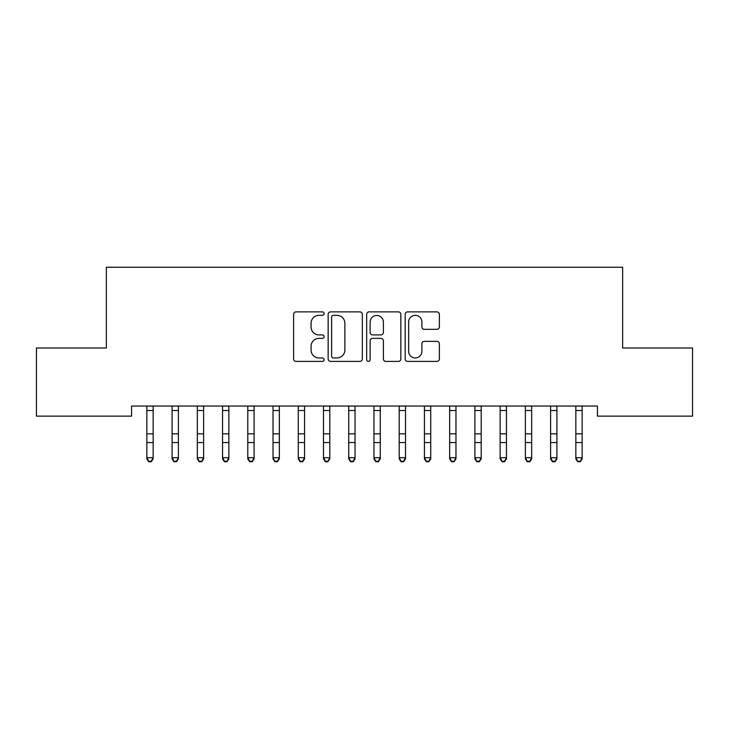 <?xml version="1.0" encoding="UTF-8"?>
<svg xmlns="http://www.w3.org/2000/svg" width="729" height="729" viewBox="0 0 729 729"><rect width="100%" height="100%" fill="white"/><g stroke="black" fill="none" stroke-linecap="round" stroke-linejoin="round"><path stroke-width="1.09" d="M324.123 313.607A1.731 1.731 0 0 0 322.391 311.875L296.074 311.875A2.479 2.479 0 0 0 293.596 314.354L293.596 358.932A2.479 2.479 0 0 0 296.074 361.411L322.391 361.411A1.731 1.731 0 0 0 324.123 359.679A1.731 1.731 0 0 0 322.391 357.948L318.983 357.948A7.928 7.928 0 0 1 311.064 350.02L311.064 346.302A7.928 7.928 0 0 1 318.983 338.374L322.391 338.374A1.731 1.731 0 0 0 324.123 336.643A1.731 1.731 0 0 0 322.391 334.912L318.983 334.912A7.928 7.928 0 0 1 311.064 326.984L311.064 323.266A7.928 7.928 0 0 1 318.983 315.338L322.391 315.338A1.731 1.731 0 0 0 324.123 313.607M436.89 329.335A2.479 2.479 0 0 0 439.368 326.856L439.368 314.354A2.479 2.479 0 0 0 436.89 311.875L407.657 311.875A2.479 2.479 0 0 0 405.187 314.354L405.187 358.932A2.479 2.479 0 0 0 407.657 361.411L436.89 361.411A2.479 2.479 0 0 0 439.368 358.932L439.368 343.824A2.479 2.479 0 0 0 436.89 341.354L424.378 341.354A2.479 2.479 0 0 0 421.9 343.824L421.9 351.323A6.625 6.625 0 0 1 415.275 357.948A6.625 6.625 0 0 1 408.65 351.323L408.65 321.972A6.625 6.625 0 0 1 415.275 315.338A6.625 6.625 0 0 1 421.9 321.972L421.9 326.856A2.479 2.479 0 0 0 424.378 329.335L436.89 329.335M597.416 406.044L131.585 406.044L131.585 416.131L36.45 416.131L36.45 347.997L106.352 347.997L106.352 267.251L622.648 267.251L622.648 347.997L692.55 347.997L692.55 416.131L597.416 416.131L597.416 406.044M362.331 314.354A2.479 2.479 0 0 0 359.853 311.875L330.629 311.875A2.479 2.479 0 0 0 328.15 314.354L328.15 358.932A2.479 2.479 0 0 0 330.629 361.411L359.853 361.411A2.479 2.479 0 0 0 362.331 358.932L362.331 314.354M369.147 311.875L398.371 311.875A2.479 2.479 0 0 1 400.85 314.354L400.85 358.932A2.479 2.479 0 0 1 398.371 361.411L385.86 361.411A2.479 2.479 0 0 1 383.39 358.932L383.39 340.853A2.479 2.479 0 0 0 380.912 338.374L372.61 338.374A2.479 2.479 0 0 0 370.132 340.853L370.132 359.679A1.731 1.731 0 0 1 368.4 361.411A1.731 1.731 0 0 1 366.669 359.679L366.669 314.354A2.479 2.479 0 0 1 369.147 311.875M333.353 315.338A1.731 1.731 0 0 0 331.622 317.079L331.622 356.208A1.731 1.731 0 0 0 333.353 357.948L336.944 357.948A7.928 7.928 0 0 0 344.872 350.02L344.872 323.266A7.928 7.928 0 0 0 336.944 315.338L333.353 315.338M383.39 322.09A6.625 6.625 0 0 0 376.765 315.466A6.625 6.625 0 0 0 370.132 322.09L370.132 332.433A2.479 2.479 0 0 0 372.61 334.912L380.912 334.912A2.479 2.479 0 0 0 383.39 332.433L383.39 322.09M146.848 407.356L146.848 457.694L153.163 457.694L153.163 458.887L151.268 461.749L151.268 461.275L148.743 461.275L148.743 461.749L151.268 461.749M153.163 407.356L153.163 457.694L151.268 461.275M146.529 406.044L146.848 406.828M153.163 406.828L153.482 406.044M148.743 461.749L146.848 458.887L146.848 457.694L148.743 461.275M172.09 407.356L172.09 457.694L178.395 457.694L178.395 458.887L176.5 461.749L176.5 461.275L173.976 461.275L173.976 461.749L176.5 461.749M178.395 407.356L178.395 457.694L176.5 461.275M197.322 407.356L197.322 457.694L203.628 457.694L203.628 458.887L201.733 461.749L201.733 461.275L199.217 461.275L199.217 461.749L201.733 461.749M203.628 407.356L203.628 457.694L201.733 461.275M171.762 406.044L172.09 406.828M178.395 406.828L178.714 406.044M173.976 461.749L172.09 458.887L172.09 457.694L173.976 461.275M197.003 406.044L197.322 406.828M203.628 406.828L203.947 406.044M199.217 461.749L197.322 458.887L197.322 457.694L199.217 461.275M222.555 407.356L222.555 457.694L228.86 457.694L228.86 458.887L226.974 461.749L226.974 461.275L224.45 461.275L224.45 461.749L226.974 461.749M228.86 407.356L228.86 457.694L226.974 461.275M247.787 407.356L247.787 457.694L254.102 457.694L254.102 458.887L252.207 461.749L252.207 461.275L249.683 461.275L249.683 461.749L252.207 461.749M254.102 407.356L254.102 457.694L252.207 461.275M222.236 406.044L222.555 406.828M228.86 406.828L229.188 406.044M224.45 461.749L222.555 458.887L222.555 457.694L224.45 461.275M247.468 406.044L247.787 406.828M254.102 406.828L254.421 406.044M249.683 461.749L247.787 458.887L247.787 457.694L249.683 461.275M273.029 407.356L273.029 457.694L279.335 457.694L279.335 458.887L277.439 461.749L277.439 461.275L274.915 461.275L274.915 461.749L277.439 461.749M279.335 407.356L279.335 457.694L277.439 461.275M272.701 406.044L273.029 406.828M279.335 406.828L279.654 406.044M274.915 461.749L273.029 458.887L273.029 457.694L274.915 461.275M298.261 407.356L298.261 457.694L304.567 457.694L304.567 458.887L302.672 461.749L302.672 461.275L300.148 461.275L300.148 461.749L302.672 461.749M304.567 407.356L304.567 457.694L302.672 461.275M297.942 406.044L298.261 406.828M304.567 406.828L304.886 406.044M300.148 461.749L298.261 458.887L298.261 457.694L300.148 461.275M323.494 407.356L323.494 457.694L329.8 457.694L329.8 458.887L327.913 461.749L327.913 461.275L325.389 461.275L325.389 461.749L327.913 461.749M329.8 407.356L329.8 457.694L327.913 461.275M348.726 407.356L348.726 457.694L355.041 457.694L355.041 458.887L353.146 461.749L353.146 461.275L350.622 461.275L350.622 461.749L353.146 461.749M355.041 407.356L355.041 457.694L353.146 461.275M373.959 407.356L373.959 457.694L380.274 457.694L380.274 458.887L378.378 461.749L378.378 461.275L375.854 461.275L375.854 461.749L378.378 461.749M380.274 407.356L380.274 457.694L378.378 461.275M399.2 407.356L399.2 457.694L405.506 457.694L405.506 458.887L403.611 461.749L403.611 461.275L401.087 461.275L401.087 461.749L403.611 461.749M405.506 407.356L405.506 457.694L403.611 461.275M424.433 407.356L424.433 457.694L430.739 457.694L430.739 458.887L428.852 461.749L428.852 461.275L426.328 461.275L426.328 461.749L428.852 461.749M430.739 407.356L430.739 457.694L428.852 461.275M449.665 407.356L449.665 457.694L455.971 457.694L455.971 458.887L454.085 461.749L454.085 461.275L451.561 461.275L451.561 461.749L454.085 461.749M455.971 407.356L455.971 457.694L454.085 461.275M474.898 407.356L474.898 457.694L481.213 457.694L481.213 458.887L479.317 461.749L479.317 461.275L476.793 461.275L476.793 461.749L479.317 461.749M481.213 407.356L481.213 457.694L479.317 461.275M500.14 407.356L500.14 457.694L506.445 457.694L506.445 458.887L504.55 461.749L504.55 461.275L502.026 461.275L502.026 461.749L504.55 461.749M506.445 407.356L506.445 457.694L504.55 461.275M525.372 407.356L525.372 457.694L531.678 457.694L531.678 458.887L529.783 461.749L529.783 461.275L527.267 461.275L527.267 461.749L529.783 461.749M531.678 407.356L531.678 457.694L529.783 461.275M323.175 406.044L323.494 406.828M329.8 406.828L330.119 406.044M325.389 461.749L323.494 458.887L323.494 457.694L325.389 461.275M348.407 406.044L348.726 406.828M355.041 406.828L355.36 406.044M350.622 461.749L348.726 458.887L348.726 457.694L350.622 461.275M373.64 406.044L373.959 406.828M380.274 406.828L380.593 406.044M375.854 461.749L373.959 458.887L373.959 457.694L375.854 461.275M398.881 406.044L399.2 406.828M405.506 406.828L405.825 406.044M401.087 461.749L399.2 458.887L399.2 457.694L401.087 461.275M424.114 406.044L424.433 406.828M430.739 406.828L431.058 406.044M426.328 461.749L424.433 458.887L424.433 457.694L426.328 461.275M449.346 406.044L449.665 406.828M455.971 406.828L456.299 406.044M451.561 461.749L449.665 458.887L449.665 457.694L451.561 461.275M474.579 406.044L474.898 406.828M481.213 406.828L481.532 406.044M476.793 461.749L474.898 458.887L474.898 457.694L476.793 461.275M499.812 406.044L500.14 406.828M506.445 406.828L506.764 406.044M502.026 461.749L500.14 458.887L500.14 457.694L502.026 461.275M525.053 406.044L525.372 406.828M531.678 406.828L531.997 406.044M527.267 461.749L525.372 458.887L525.372 457.694L527.267 461.275M550.605 407.356L550.605 457.694L556.91 457.694L556.91 458.887L555.024 461.749L555.024 461.275L552.5 461.275L552.5 461.749L555.024 461.749M556.91 407.356L556.91 457.694L555.024 461.275M550.286 406.044L550.605 406.828M556.91 406.828L557.238 406.044M552.5 461.749L550.605 458.887L550.605 457.694L552.5 461.275M575.837 407.356L575.837 457.694L582.152 457.694L582.152 458.887L580.257 461.749L580.257 461.275L577.732 461.275L577.732 461.749L580.257 461.749M582.152 407.356L582.152 457.694L580.257 461.275M575.518 406.044L575.837 406.828M582.152 406.828L582.471 406.044M577.732 461.749L575.837 458.887L575.837 457.694L577.732 461.275M153.464 406.089L146.556 406.089M153.163 433.828L146.848 433.828M153.163 442.558L146.848 442.558M153.163 410.518L146.848 410.518M178.696 406.089L171.789 406.089M178.395 433.828L172.09 433.828M178.395 442.558L172.09 442.558M178.395 410.518L172.09 410.518M203.929 406.089L197.021 406.089M203.628 433.828L197.322 433.828M203.628 442.558L197.322 442.558M203.628 410.518L197.322 410.518M229.161 406.089L222.254 406.089M228.86 433.828L222.555 433.828M228.86 442.558L222.555 442.558M228.86 410.518L222.555 410.518M254.394 406.089L247.486 406.089M254.102 433.828L247.787 433.828M254.102 442.558L247.787 442.558M254.102 410.518L247.787 410.518M279.635 406.089L272.728 406.089M279.335 433.828L273.029 433.828M279.335 442.558L273.029 442.558M279.335 410.518L273.029 410.518M304.868 406.089L297.961 406.089M304.567 433.828L298.261 433.828M304.567 442.558L298.261 442.558M304.567 410.518L298.261 410.518M330.1 406.089L323.193 406.089M329.8 433.828L323.494 433.828M329.8 442.558L323.494 442.558M329.8 410.518L323.494 410.518M355.333 406.089L348.426 406.089M355.041 433.828L348.726 433.828M355.041 442.558L348.726 442.558M355.041 410.518L348.726 410.518M380.574 406.089L373.667 406.089M380.274 433.828L373.959 433.828M380.274 442.558L373.959 442.558M380.274 410.518L373.959 410.518M405.807 406.089L398.9 406.089M405.506 433.828L399.2 433.828M405.506 442.558L399.2 442.558M405.506 410.518L399.2 410.518M431.039 406.089L424.132 406.089M430.739 433.828L424.433 433.828M430.739 442.558L424.433 442.558M430.739 410.518L424.433 410.518M456.272 406.089L449.365 406.089M455.971 433.828L449.665 433.828M455.971 442.558L449.665 442.558M455.971 410.518L449.665 410.518M481.514 406.089L474.606 406.089M481.213 433.828L474.898 433.828M481.213 442.558L474.898 442.558M481.213 410.518L474.898 410.518M506.746 406.089L499.839 406.089M506.445 433.828L500.14 433.828M506.445 442.558L500.14 442.558M506.445 410.518L500.14 410.518M531.979 406.089L525.071 406.089M531.678 433.828L525.372 433.828M531.678 442.558L525.372 442.558M531.678 410.518L525.372 410.518M557.211 406.089L550.304 406.089M556.91 433.828L550.605 433.828M556.91 442.558L550.605 442.558M556.91 410.518L550.605 410.518M582.444 406.089L575.536 406.089M582.152 433.828L575.837 433.828M582.152 442.558L575.837 442.558M582.152 410.518L575.837 410.518"/></g></svg>
